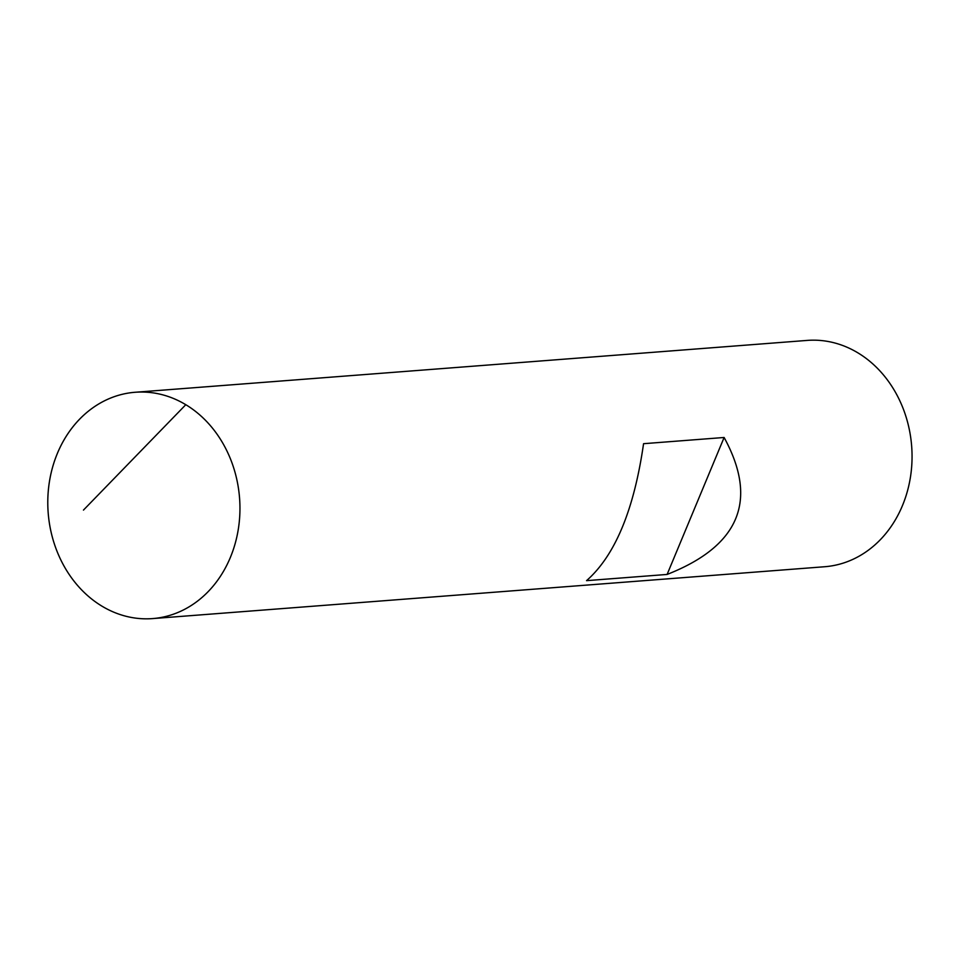 <?xml version="1.0" encoding="UTF-8"?>
<svg xmlns="http://www.w3.org/2000/svg" width="959" height="959" viewBox="0 0 959 959"><rect width="100%" height="100%" fill="white"/><g stroke="black" fill="none" stroke-linecap="round" stroke-linejoin="round"><path stroke-width="1.44" d="M135.135 392.267L807.238 340.409A113.498 95.972 85.6 0 1 857.897 352.852A113.498 95.972 -94.4 0 1 910.499 476.779A113.498 95.972 -94.4 0 1 824.704 566.733L152.601 618.591A113.498 95.972 -94.4 0 1 101.942 606.148A113.498 95.972 85.6 0 1 49.341 482.221A113.498 95.972 85.6 0 1 135.135 392.267A113.498 95.972 85.6 0 1 185.794 404.698L83.457 510.092M152.601 618.591A113.498 95.972 -94.4 0 0 238.395 528.637A113.498 95.972 -94.4 0 0 185.794 404.698A113.498 95.972 85.6 0 0 57.408 453.319A113.498 95.972 85.6 0 0 101.942 606.148A113.498 95.972 -94.4 0 0 230.328 557.527A113.498 95.972 -94.4 0 0 185.794 404.698M586.548 580.651L667.104 574.441C739.437 546.019 758.437 500.358 724.117 437.484L643.561 443.693C634.019 509.96 615.019 555.609 586.548 580.651M667.104 574.441L724.117 437.484"/></g></svg>
